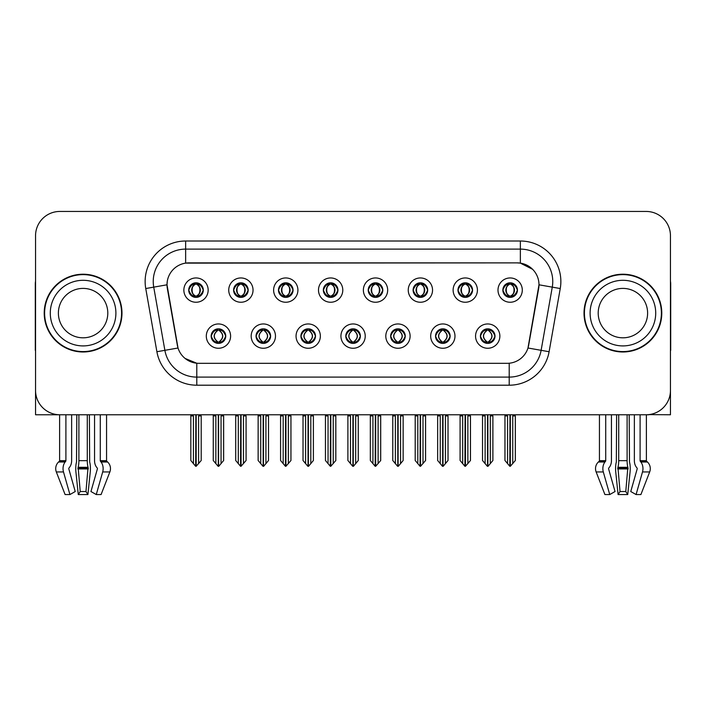 <?xml version="1.0" encoding="UTF-8"?>
<svg xmlns="http://www.w3.org/2000/svg" width="706" height="706" viewBox="0 0 706 706"><rect width="100%" height="100%" fill="white"/><g stroke="black" fill="none" stroke-linecap="round" stroke-linejoin="round"><path stroke-width="1.06" d="M188.723 290.104A7.289 7.289 0 0 0 196.012 297.394A7.289 7.289 0 0 0 203.302 290.104A7.289 7.289 0 0 0 196.012 282.806A7.289 7.289 0 0 0 188.723 290.104L188.793 290.104C190.302 294.173 192.191 296.132 194.468 295.99L193.974 297.102M183.86 290.104A12.152 12.152 0 0 0 196.012 302.247A12.152 12.152 0 0 0 208.164 290.104A12.152 12.152 0 0 0 196.012 277.952A12.152 12.152 0 0 0 183.86 290.104M300.915 336.109A7.289 7.289 0 0 0 308.204 343.398A7.289 7.289 0 0 0 315.494 336.109A7.289 7.289 0 0 0 308.204 328.82A7.289 7.289 0 0 0 300.915 336.109L300.985 336.109C302.362 340.036 304.26 341.995 306.66 342.004L307.525 342.004C302.706 338.077 302.706 334.15 307.525 330.223L306.66 330.223C304.304 330.17 302.406 332.138 300.985 336.109M296.052 336.109A12.152 12.152 0 0 0 308.204 348.261A12.152 12.152 0 0 0 320.356 336.109A12.152 12.152 0 0 0 308.204 323.957A12.152 12.152 0 0 0 296.052 336.109M256.04 336.109A7.289 7.289 0 0 0 263.329 343.398A7.289 7.289 0 0 0 270.619 336.109A7.289 7.289 0 0 0 263.329 328.82A7.289 7.289 0 0 0 256.04 336.109L256.101 336.109C257.487 340.036 259.384 341.995 261.785 342.004L262.65 342.004C257.831 338.077 257.831 334.15 262.65 330.223L261.785 330.223C259.42 330.17 257.531 332.138 256.101 336.109M251.177 336.109A12.152 12.152 0 0 0 263.329 348.261A12.152 12.152 0 0 0 275.481 336.109A12.152 12.152 0 0 0 263.329 323.957A12.152 12.152 0 0 0 251.177 336.109M435.54 336.109A7.289 7.289 0 0 0 442.839 343.398A7.289 7.289 0 0 0 450.128 336.109A7.289 7.289 0 0 0 442.839 328.82A7.289 7.289 0 0 0 435.54 336.109L435.611 336.109C436.996 340.036 438.885 341.995 441.294 342.004L442.159 342.004C437.332 338.077 437.332 334.15 442.159 330.223L441.294 330.223C438.929 330.17 437.032 332.138 435.611 336.109M430.686 336.109A12.152 12.152 0 0 0 442.839 348.261A12.152 12.152 0 0 0 454.982 336.109A12.152 12.152 0 0 0 442.839 323.957A12.152 12.152 0 0 0 430.686 336.109M368.232 290.104A7.289 7.289 0 0 0 375.521 297.394A7.289 7.289 0 0 0 382.811 290.104A7.289 7.289 0 0 0 375.521 282.806A7.289 7.289 0 0 0 368.232 290.104L368.294 290.104C369.803 294.173 371.7 296.132 373.977 295.99L373.483 297.102M363.369 290.104A12.152 12.152 0 0 0 375.521 302.247A12.152 12.152 0 0 0 387.673 290.104A12.152 12.152 0 0 0 375.521 277.952A12.152 12.152 0 0 0 363.369 290.104M457.982 290.104A7.289 7.289 0 0 0 465.272 297.394A7.289 7.289 0 0 0 472.561 290.104A7.289 7.289 0 0 0 465.272 282.806A7.289 7.289 0 0 0 457.982 290.104L458.053 290.104C459.562 294.173 461.45 296.132 463.727 295.99L463.233 297.102M453.12 290.104A12.152 12.152 0 0 0 465.272 302.247A12.152 12.152 0 0 0 477.424 290.104A12.152 12.152 0 0 0 465.272 277.952A12.152 12.152 0 0 0 453.12 290.104M211.165 336.109A7.289 7.289 0 0 0 218.454 343.398A7.289 7.289 0 0 0 225.744 336.109A7.289 7.289 0 0 0 218.454 328.82A7.289 7.289 0 0 0 211.165 336.109L211.226 336.109C212.612 340.036 214.5 341.995 216.91 342.004L217.775 342.004C212.947 338.077 212.947 334.15 217.775 330.223L216.91 330.223C214.545 330.17 212.656 332.138 211.226 336.109M206.302 336.109A12.152 12.152 0 0 0 218.454 348.261A12.152 12.152 0 0 0 230.606 336.109A12.152 12.152 0 0 0 218.454 323.957A12.152 12.152 0 0 0 206.302 336.109M323.348 290.104A7.289 7.289 0 0 0 330.646 297.394A7.289 7.289 0 0 0 337.936 290.104A7.289 7.289 0 0 0 330.646 282.806A7.289 7.289 0 0 0 323.348 290.104L323.419 290.104C324.928 294.173 326.825 296.132 329.102 295.99L328.608 297.102M318.494 290.104A12.152 12.152 0 0 0 330.646 302.247A12.152 12.152 0 0 0 342.789 290.104A12.152 12.152 0 0 0 330.646 277.952A12.152 12.152 0 0 0 318.494 290.104M233.598 290.104A7.289 7.289 0 0 0 240.887 297.394A7.289 7.289 0 0 0 248.177 290.104A7.289 7.289 0 0 0 240.887 282.806A7.289 7.289 0 0 0 233.598 290.104L233.668 290.104C235.177 294.173 237.066 296.132 239.343 295.99L238.849 297.102M228.735 290.104A12.152 12.152 0 0 0 240.887 302.247A12.152 12.152 0 0 0 253.039 290.104A12.152 12.152 0 0 0 240.887 277.952A12.152 12.152 0 0 0 228.735 290.104M278.473 290.104A7.289 7.289 0 0 0 285.762 297.394A7.289 7.289 0 0 0 293.061 290.104A7.289 7.289 0 0 0 285.762 282.806A7.289 7.289 0 0 0 278.473 290.104L278.543 290.104C280.053 294.173 281.95 296.132 284.227 295.99L283.724 297.102M273.619 290.104A12.152 12.152 0 0 0 285.762 302.247A12.152 12.152 0 0 0 297.914 290.104A12.152 12.152 0 0 0 285.762 277.952A12.152 12.152 0 0 0 273.619 290.104M390.665 336.109A7.289 7.289 0 0 0 397.955 343.398A7.289 7.289 0 0 0 405.244 336.109A7.289 7.289 0 0 0 397.955 328.82A7.289 7.289 0 0 0 390.665 336.109L390.736 336.109C392.112 340.036 394.01 341.995 396.419 342.004L397.284 342.004C392.457 338.077 392.457 334.15 397.284 330.223L396.419 330.223C394.054 330.17 392.157 332.138 390.736 336.109M385.803 336.109A12.152 12.152 0 0 0 397.955 348.261A12.152 12.152 0 0 0 410.107 336.109A12.152 12.152 0 0 0 397.955 323.957A12.152 12.152 0 0 0 385.803 336.109M345.79 336.109A7.289 7.289 0 0 0 353.079 343.398A7.289 7.289 0 0 0 360.369 336.109A7.289 7.289 0 0 0 353.079 328.82A7.289 7.289 0 0 0 345.79 336.109L345.861 336.109C347.237 340.036 349.135 341.995 351.544 342.004L352.4 342.004C347.581 338.077 347.581 334.15 352.4 330.223L351.544 330.223C349.179 330.17 347.281 332.138 345.861 336.109M340.927 336.109A12.152 12.152 0 0 0 353.079 348.261A12.152 12.152 0 0 0 365.231 336.109A12.152 12.152 0 0 0 353.079 323.957A12.152 12.152 0 0 0 340.927 336.109M502.857 290.104A7.289 7.289 0 0 0 510.147 297.394A7.289 7.289 0 0 0 517.436 290.104A7.289 7.289 0 0 0 510.147 282.806A7.289 7.289 0 0 0 502.857 290.104L502.928 290.104C504.437 294.173 506.326 296.132 508.602 295.99L508.108 297.102M497.995 290.104A12.152 12.152 0 0 0 510.147 302.247A12.152 12.152 0 0 0 522.299 290.104A12.152 12.152 0 0 0 510.147 277.952A12.152 12.152 0 0 0 497.995 290.104M413.107 290.104A7.289 7.289 0 0 0 420.397 297.394A7.289 7.289 0 0 0 427.686 290.104A7.289 7.289 0 0 0 420.397 282.806A7.289 7.289 0 0 0 413.107 290.104L413.178 290.104C414.687 294.173 416.575 296.132 418.852 295.99L418.358 297.102M408.245 290.104A12.152 12.152 0 0 0 420.397 302.247A12.152 12.152 0 0 0 432.549 290.104A12.152 12.152 0 0 0 420.397 277.952A12.152 12.152 0 0 0 408.245 290.104M480.424 336.109A7.289 7.289 0 0 0 487.714 343.398A7.289 7.289 0 0 0 495.003 336.109A7.289 7.289 0 0 0 487.714 328.82A7.289 7.289 0 0 0 480.424 336.109L480.486 336.109C481.871 340.036 483.76 341.995 486.169 342.004L487.034 342.004C482.207 338.077 482.207 334.15 487.034 330.223L486.169 330.223C483.804 330.17 481.916 332.138 480.486 336.109M475.562 336.109A12.152 12.152 0 0 0 487.714 348.261A12.152 12.152 0 0 0 499.866 336.109A12.152 12.152 0 0 0 487.714 323.957A12.152 12.152 0 0 0 475.562 336.109M167.013 284.756A21.868 21.868 0 0 0 167.348 288.551L177.347 345.252A21.868 21.868 0 0 0 198.88 363.325L507.12 363.325A21.868 21.868 0 0 0 528.653 345.252L538.652 288.551A21.868 21.868 0 0 0 517.119 262.879L188.881 262.879A21.868 21.868 0 0 0 167.013 284.756L167.251 281.517M648.832 414.616L670.453 414.766L670.453 235.742A24.304 24.304 0 0 0 646.158 211.447L59.842 211.447A24.304 24.304 0 0 0 35.547 235.742L35.547 414.766L59.622 414.766L59.622 460.665L65.905 460.665A0.812 0.574 -90 0 1 65.72 461.265L65.137 461.998A8.913 6.301 90 0 0 63.496 471.952L69.92 494.553L75.233 491.535L68.817 468.934A0.812 0.574 -90 0 1 68.967 468.034L69.541 467.293A8.913 6.301 90 0 0 71.633 460.665L71.633 414.766L76.804 414.766L76.522 461.998A8.913 2.303 -90 0 0 75.921 471.952L78.269 494.553L80.219 491.535L78.137 467.293A8.913 2.303 -90 0 0 78.895 460.665L78.895 414.766M87.288 414.766L87.288 460.665A8.913 2.303 90 0 0 88.056 467.293L85.973 491.535L87.915 494.553L90.262 471.952A8.913 2.303 90 0 0 89.662 461.998L89.38 414.766L94.551 414.766L94.551 460.665A8.913 6.301 -90 0 0 96.643 467.293L97.225 468.034A0.812 0.574 90 0 1 97.375 468.934L90.95 491.535L96.263 494.553L101.09 494.553L109.854 471.952A8.913 8.604 90 0 0 107.621 461.998L106.827 461.265A0.812 0.785 -90 0 1 106.562 460.665L106.562 414.766L109.015 414.766M596.985 414.766L599.438 414.766L599.438 460.665L605.722 460.665A0.812 0.574 -90 0 1 605.536 461.265L604.954 461.998A8.913 6.301 90 0 0 603.312 471.952L609.737 494.553L615.05 491.535L608.625 468.934A0.812 0.574 -90 0 1 608.775 468.034L609.357 467.293A8.913 6.301 90 0 0 611.449 460.665L611.449 414.766L616.62 414.766L616.338 461.998A8.913 2.303 -90 0 0 615.738 471.952L618.085 494.553L620.027 491.535L617.944 467.293A8.913 2.303 -90 0 0 618.712 460.665L618.712 414.766M627.105 414.766L627.105 460.665A8.913 2.303 90 0 0 627.863 467.293L625.781 491.535L627.731 494.553L630.079 471.952A8.913 2.303 90 0 0 629.478 461.998L629.196 414.766L634.367 414.766L634.367 460.665A8.913 6.301 -90 0 0 636.459 467.293L637.033 468.034A0.812 0.574 90 0 1 637.183 468.934L630.767 491.535L636.08 494.553L640.907 494.553L649.67 471.952A8.913 8.604 90 0 0 647.428 461.998L646.643 461.265A0.812 0.785 -90 0 1 646.378 460.665L646.378 414.766L648.832 414.766M44.213 313.102A38.883 38.883 0 0 0 83.096 351.985A38.883 38.883 0 0 0 121.979 313.102A38.883 38.883 0 0 0 83.096 274.219A38.883 38.883 0 0 0 44.213 313.102M584.021 313.102A38.883 38.883 0 0 0 622.904 351.985A38.883 38.883 0 0 0 661.787 313.102A38.883 38.883 0 0 0 622.904 274.219A38.883 38.883 0 0 0 584.021 313.102M185.643 241.011L520.357 241.011A40.498 40.498 0 0 1 560.246 288.542L549.1 351.729A40.498 40.498 0 0 1 509.211 385.202L196.789 385.202A40.498 40.498 0 0 1 156.9 351.729L145.754 288.542A40.498 40.498 0 0 1 185.643 241.011L185.643 249.112L520.357 249.112A32.405 32.405 0 0 1 552.268 287.139L541.123 350.326A32.405 32.405 0 0 1 509.211 377.101L196.789 377.101A32.405 32.405 0 0 1 164.877 350.326L153.731 287.139A32.405 32.405 0 0 1 185.643 249.112L185.643 263.126L517.119 262.879L520.357 263.126L532.58 269.286M507.12 363.325L198.88 363.325M196.789 385.202L196.789 363.228L185.113 358.445M560.246 288.542L538.987 284.8L527.982 348.005L549.1 351.729M156.9 351.729L178.018 348.005L167.013 284.8L153.731 287.139A32.405 32.405 0 0 1 153.246 281.517M528.653 345.252L528.52 345.94M177.48 345.94L177.347 345.252M646.158 211.447L59.842 211.447M35.547 235.742L35.547 390.462A24.304 24.304 0 0 0 59.842 414.766L646.158 414.766A24.304 24.304 0 0 0 670.453 390.462L670.453 235.742M488.967 343.292L488.384 342.004L489.249 342.004C491.614 342.048 493.512 340.089 494.932 336.1C493.547 332.182 491.65 330.223 489.249 330.223L489.743 329.111M488.967 328.925L488.384 330.223L489.249 330.223M487.272 342.004L486.663 343.328L487.281 342.004C482.154 338.077 482.154 334.15 487.281 330.223L486.663 328.899L487.281 330.223C482.322 334.15 482.322 338.077 487.272 342.004M487.034 330.223L486.46 328.925M488.384 330.223C493.212 334.15 493.212 338.077 488.384 342.004L488.146 342.004C493.097 338.077 493.097 334.15 488.146 330.223L488.755 328.899M488.384 342.004L488.755 343.328M482.525 414.766L482.525 415.896L485.119 415.896L485.119 463.595L487.378 466.287L488.04 466.287L492.894 460.497L492.894 415.896L490.299 415.896L490.299 463.595M487.872 414.766L487.872 466.287M487.546 466.287L487.546 414.766M482.525 415.896L482.525 460.497L485.119 463.595M504.966 414.766L504.966 415.896L507.561 415.896L507.561 463.595L509.82 466.287L509.988 414.766M510.314 414.766L510.314 466.287L515.336 460.497L515.336 415.896L512.741 415.896L512.741 463.595M504.966 415.896L504.966 460.497L507.561 463.595M508.894 297.279L509.467 295.99L508.602 295.99M508.894 282.921L509.467 284.209L508.602 284.209C506.255 284.174 504.366 286.133 502.928 290.104M517.436 290.104L517.374 290.104C515.971 286.177 514.074 284.218 511.691 284.209L510.826 284.209C513.147 285.453 514.365 287.413 514.506 290.104C514.365 292.787 513.147 294.746 510.826 295.99L511.691 295.99L512.185 297.102M517.374 290.104C515.909 294.102 514.021 296.061 511.691 295.99M509.467 295.99L509.706 295.99C507.332 294.746 506.078 292.787 505.937 290.104C506.078 287.413 507.332 285.453 509.706 284.209L509.105 282.885L509.714 284.209C505.187 284.368 505.046 295.232 509.714 295.99L509.105 297.314L509.467 295.99C507.155 294.746 505.928 292.787 505.796 290.104C505.928 287.413 507.155 285.453 509.467 284.209M510.588 284.209L510.588 284.209C515.106 284.368 515.256 295.232 510.579 295.99L511.188 297.314L510.588 295.99C512.962 294.746 514.224 292.787 514.365 290.104C514.224 287.413 512.962 285.453 510.588 284.209L511.197 282.885L510.579 284.209M444.092 343.292L443.509 342.004L444.374 342.004C446.739 342.048 448.637 340.089 450.057 336.1C448.672 332.182 446.774 330.223 444.374 330.223L444.868 329.111M444.092 328.925L443.509 330.223L444.374 330.223M442.397 342.004L441.788 343.328L442.406 342.004C437.279 338.077 437.279 334.15 442.406 330.223L441.788 328.899L442.406 330.223C437.446 334.15 437.446 338.077 442.397 342.004M442.159 330.223L441.577 328.925M443.509 330.223C448.336 334.15 448.336 338.077 443.509 342.004L443.271 342.004C448.222 338.077 448.222 334.15 443.271 330.223L443.88 328.899M443.509 342.004L443.88 343.328M437.649 414.766L437.649 415.896L440.244 415.896L440.244 463.595L442.503 466.287L443.165 466.287L448.019 460.497L448.019 415.896L445.424 415.896L445.424 463.595M442.997 414.766L442.997 466.287M442.671 466.287L442.671 414.766M437.649 415.896L437.649 460.497L440.244 463.595M399.208 343.292L398.634 342.004L399.499 342.004C401.864 342.048 403.753 340.089 405.182 336.1C403.788 332.182 401.899 330.223 399.499 330.223L399.993 329.111M399.208 328.925L398.634 330.223L399.499 330.223M397.522 342.004L396.913 343.328L397.522 342.004C392.404 338.077 392.404 334.15 397.522 330.223L396.913 328.899L397.522 330.223C392.571 334.15 392.571 338.077 397.522 342.004M397.284 330.223L396.701 328.925M398.634 330.223C403.461 334.15 403.461 338.077 398.634 342.004L398.396 342.004C403.347 338.077 403.347 334.15 398.396 330.223L399.005 328.899M398.634 342.004L399.005 343.328M392.774 414.766L392.774 415.896L395.369 415.896L395.369 463.595L397.628 466.287L398.29 466.287L403.144 460.497L403.144 415.896L400.549 415.896L400.549 463.595M398.122 414.766L398.122 466.287M397.796 466.287L397.796 414.766M392.774 415.896L392.774 460.497L395.369 463.595M354.333 343.292L353.759 342.004L354.624 342.004C356.989 342.048 358.877 340.089 360.307 336.1C358.913 332.182 357.024 330.223 354.624 330.223L355.118 329.111M354.333 328.925L353.759 330.223L354.624 330.223M352.647 342.004L352.038 343.328L352.647 342.004C347.52 338.077 347.52 334.15 352.647 330.223L352.038 328.899L352.647 330.223C347.696 334.15 347.696 338.077 352.647 342.004M352.4 330.223L351.826 328.925M353.759 330.223C358.586 334.15 358.586 338.077 353.759 342.004L353.521 342.004C358.471 338.077 358.471 334.15 353.521 330.223L354.13 328.899M353.759 342.004L354.13 343.328M347.899 414.766L347.899 415.896L350.485 415.896L350.485 463.595L352.753 466.287L353.415 466.287L358.269 460.497L358.269 415.896L355.674 415.896L355.674 463.595M353.247 414.766L353.247 466.287M352.921 466.287L352.921 414.766M347.899 415.896L347.899 460.497L350.485 463.595M460.091 414.766L460.091 415.896L462.677 415.896L462.677 463.595L464.936 466.287L465.113 414.766M465.43 414.766L465.43 466.287L470.461 460.497L470.461 415.896L467.866 415.896L467.866 463.595M460.091 415.896L460.091 460.497L462.677 463.595M464.018 297.279L464.592 295.99L463.727 295.99M464.018 282.921L464.592 284.209L463.727 284.209C461.38 284.174 459.491 286.133 458.053 290.104M472.561 290.104L472.499 290.104C471.087 286.177 469.199 284.218 466.816 284.209L465.951 284.209C468.263 285.453 469.49 287.413 469.631 290.104C469.49 292.787 468.263 294.746 465.951 295.99L466.816 295.99L467.31 297.102M472.499 290.104C471.034 294.102 469.146 296.061 466.816 295.99M464.592 295.99L464.83 295.99C462.456 294.746 461.203 292.787 461.062 290.104C461.203 287.413 462.456 285.453 464.83 284.209L464.221 282.885L464.839 284.209C460.312 284.368 460.171 295.232 464.839 295.99L464.23 297.314L464.592 295.99C462.28 294.746 461.053 292.787 460.912 290.104C461.053 287.413 462.28 285.453 464.592 284.209M465.713 284.209L465.713 284.209C470.231 284.368 470.373 295.232 465.704 295.99L466.313 297.314L465.713 295.99C468.087 294.746 469.349 292.787 469.481 290.104C469.349 287.413 468.087 285.453 465.713 284.209L466.322 282.885L465.704 284.209M415.207 414.766L415.207 415.896L417.802 415.896L417.802 463.595L420.061 466.287L420.238 414.766M420.555 414.766L420.555 466.287L425.577 460.497L425.577 415.896L422.991 415.896L422.991 463.595M415.207 415.896L415.207 460.497L417.802 463.595M419.143 297.279L419.717 295.99L418.852 295.99M419.143 282.921L419.717 284.209L418.852 284.209C416.505 284.174 414.616 286.133 413.178 290.104M427.686 290.104L427.615 290.104C426.212 286.177 424.324 284.218 421.941 284.209L421.076 284.209C423.388 285.453 424.615 287.413 424.756 290.104C424.615 292.787 423.388 294.746 421.076 295.99L421.941 295.99L422.435 297.102M427.615 290.104C426.159 294.102 424.262 296.061 421.941 295.99M419.717 295.99L419.955 295.99C417.581 294.746 416.319 292.787 416.187 290.104C416.319 287.413 417.581 285.453 419.955 284.209L419.346 282.885L419.964 284.209C415.437 284.368 415.296 295.232 419.964 295.99L419.355 297.314L419.717 295.99C417.405 294.746 416.178 292.787 416.037 290.104C416.178 287.413 417.405 285.453 419.717 284.209M420.838 284.209L420.838 284.209C425.356 284.368 425.497 295.232 420.829 295.99L421.438 297.314L420.838 295.99C423.212 294.746 424.465 292.787 424.606 290.104C424.465 287.413 423.212 285.453 420.838 284.209L421.447 282.885L420.829 284.209M370.332 414.766L370.332 415.896L372.927 415.896L372.927 463.595L375.186 466.287L375.354 414.766M375.68 414.766L375.68 466.287L380.702 460.497L380.702 415.896L378.107 415.896L378.107 463.595M370.332 415.896L370.332 460.497L372.927 463.595M374.259 297.279L374.842 295.99L373.977 295.99M374.259 282.921L374.842 284.209L373.977 284.209C371.63 284.174 369.732 286.133 368.294 290.104M382.811 290.104L382.74 290.104C381.337 286.177 379.449 284.218 377.066 284.209L376.201 284.209C378.513 285.453 379.74 287.413 379.872 290.104C379.74 292.787 378.513 294.746 376.201 295.99L377.066 295.99L377.56 297.102M382.74 290.104C381.284 294.102 379.387 296.061 377.066 295.99M374.842 295.99L375.08 295.99C372.706 294.746 371.444 292.787 371.303 290.104C371.444 287.413 372.706 285.453 375.08 284.209L374.471 282.885L375.089 284.209C370.562 284.368 370.412 295.232 375.089 295.99L374.48 297.314L374.842 295.99C372.521 294.746 371.303 292.787 371.162 290.104C371.303 287.413 372.521 285.453 374.842 284.209M375.963 284.209L375.963 284.209C380.481 284.368 380.622 295.232 375.954 295.99L376.563 297.314L375.963 295.99C378.337 294.746 379.59 292.787 379.731 290.104C379.59 287.413 378.337 285.453 375.963 284.209L376.563 282.885L375.954 284.209M325.457 414.766L325.457 415.896L328.052 415.896L328.052 463.595L330.311 466.287L330.479 414.766M330.805 414.766L330.805 466.287L335.827 460.497L335.827 415.896L333.232 415.896L333.232 463.595M325.457 415.896L325.457 460.497L328.052 463.595M329.384 297.279L329.967 295.99L329.102 295.99M329.384 282.921L329.967 284.209L329.102 284.209C326.754 284.174 324.857 286.133 323.419 290.104M337.936 290.104L337.865 290.104C336.462 286.177 334.565 284.218 332.182 284.209L331.326 284.209C333.638 285.453 334.865 287.413 334.997 290.104C334.865 292.787 333.638 294.746 331.326 295.99L332.182 295.99L332.685 297.102M337.865 290.104C336.409 294.102 334.512 296.061 332.182 295.99M329.967 295.99L330.205 295.99C327.831 294.746 326.569 292.787 326.428 290.104C326.569 287.413 327.831 285.453 330.205 284.209C325.678 284.368 325.537 295.232 330.205 295.99L329.967 295.99C327.646 294.746 326.419 292.787 326.287 290.104C326.419 287.413 327.646 285.453 329.967 284.209L329.967 284.209M331.088 284.209L331.088 284.209C335.606 284.368 335.747 295.232 331.079 295.99L331.688 297.314L331.088 295.99C333.461 294.746 334.715 292.787 334.856 290.104C334.715 287.413 333.461 285.453 331.088 284.209L331.688 282.885L331.079 284.209M87.915 494.553L78.269 494.553M85.973 491.535L80.219 491.535M65.905 414.766L65.905 460.665M96.263 494.553L102.688 471.952A8.913 6.301 -90 0 0 101.046 461.998L100.464 461.265A0.812 0.574 90 0 1 100.278 460.665L100.278 414.766M59.622 460.665A0.812 0.785 90 0 1 59.357 461.265L58.572 461.998A8.913 8.604 -90 0 0 56.33 471.952L65.093 494.553L69.92 494.553M35.547 364.949L35.547 356.848M35.547 350.352A16.203 16.203 0 0 0 35.3 350.37L35.3 283.944A16.203 16.203 0 0 1 35.547 281.147M627.731 494.553L618.085 494.553M625.781 491.535L620.027 491.535M605.722 414.766L605.722 460.665M636.08 494.553L642.504 471.952A8.913 6.301 -90 0 0 640.863 461.998L640.28 461.265A0.812 0.574 90 0 1 640.095 460.665L640.095 414.766M599.438 460.665A0.812 0.785 90 0 1 599.173 461.265L598.379 461.998A8.913 8.604 -90 0 0 596.146 471.952L604.91 494.553L609.737 494.553M670.453 356.848L670.453 364.949M670.453 281.147A16.203 16.203 0 0 1 670.7 283.944L670.7 350.37A16.203 16.203 0 0 0 670.453 350.352M107.797 313.102A24.71 24.71 0 0 0 83.096 288.401A24.71 24.71 0 0 0 58.386 313.102A24.71 24.71 0 0 0 83.096 337.812A24.71 24.71 0 0 0 107.797 313.102A24.71 24.71 0 0 1 83.096 337.812A24.71 24.71 0 0 1 58.386 313.102M44.619 313.102A38.477 38.477 0 0 1 83.096 274.625A38.477 38.477 0 0 1 121.573 313.102A38.477 38.477 0 0 1 83.096 351.579A38.477 38.477 0 0 1 44.619 313.102M647.614 313.102A24.71 24.71 0 0 0 622.904 288.401A24.71 24.71 0 0 0 598.203 313.102A24.71 24.71 0 0 0 622.904 337.812A24.71 24.71 0 0 0 647.614 313.102A24.71 24.71 0 0 1 622.904 337.812A24.71 24.71 0 0 1 598.203 313.102M584.427 313.102A38.477 38.477 0 0 1 622.904 274.625A38.477 38.477 0 0 1 661.381 313.102A38.477 38.477 0 0 1 622.904 351.579A38.477 38.477 0 0 1 584.427 313.102M309.457 343.292L308.884 342.004L309.749 342.004C312.114 342.048 314.002 340.089 315.432 336.1C314.038 332.182 312.14 330.223 309.749 330.223L310.243 329.111M309.457 328.925L308.884 330.223L309.749 330.223M307.763 342.004L307.163 343.328L307.772 342.004C302.645 338.077 302.645 334.15 307.772 330.223L307.163 328.899L307.772 330.223C302.821 334.15 302.821 338.077 307.763 342.004M307.525 330.223L306.951 328.925M308.884 330.223L309.246 328.899L308.884 330.223C313.702 334.15 313.702 338.077 308.884 342.004L309.246 343.328L308.637 342.004C313.588 338.077 313.588 334.15 308.646 330.223C313.764 334.15 313.764 338.077 308.637 342.004L308.884 342.004M303.024 414.766L303.024 415.896L305.61 415.896L305.61 463.595L307.869 466.287L308.54 466.287L313.385 460.497L313.385 415.896L310.799 415.896L310.799 463.595M308.363 414.766L308.363 466.287M308.045 466.287L308.045 414.766M303.024 415.896L303.024 460.497L305.61 463.595M264.582 343.292L264.009 342.004L264.865 342.004C267.23 342.048 269.127 340.089 270.548 336.1C269.162 332.182 267.265 330.223 264.865 330.223L265.368 329.111M264.582 328.925L264.009 330.223L264.865 330.223M262.888 342.004L262.279 343.328L262.897 342.004C257.769 338.077 257.769 334.15 262.897 330.223L262.279 328.899L262.897 330.223C257.937 334.15 257.937 338.077 262.888 342.004M262.65 330.223L262.076 328.925M264.009 330.223L264.371 328.899L264.009 330.223C268.827 334.15 268.827 338.077 264.009 342.004L264.371 343.328L263.762 342.004C268.712 338.077 268.712 334.15 263.77 330.223C268.889 334.15 268.889 338.077 263.762 342.004L264.009 342.004M258.14 414.766L258.14 415.896L260.735 415.896L260.735 463.595L262.994 466.287L263.656 466.287L268.509 460.497L268.509 415.896L265.924 415.896L265.924 463.595M263.488 414.766L263.488 466.287M263.161 466.287L263.161 414.766M258.14 415.896L258.14 460.497L260.735 463.595M219.707 343.292L219.125 342.004L219.99 342.004C222.355 342.048 224.252 340.089 225.673 336.1C224.287 332.182 222.39 330.223 219.99 330.223L220.484 329.111M219.707 328.925L219.125 330.223L219.99 330.223M218.013 342.004L217.404 343.328L218.022 342.004C212.894 338.077 212.894 334.15 218.022 330.223L217.404 328.899L218.022 330.223C213.062 334.15 213.062 338.077 218.013 342.004M217.775 330.223L217.201 328.925M219.125 330.223L219.495 328.899L219.125 330.223C223.952 334.15 223.952 338.077 219.125 342.004L219.495 343.328L218.886 342.004C223.837 338.077 223.837 334.15 218.886 330.223C224.014 334.15 224.014 338.077 218.886 342.004L219.125 342.004M213.265 414.766L213.265 415.896L215.859 415.896L215.859 463.595L218.119 466.287L218.781 466.287L223.634 460.497L223.634 415.896L221.04 415.896L221.04 463.595M218.613 414.766L218.613 466.287M218.286 466.287L218.286 414.766M213.265 415.896L213.265 460.497L215.859 463.595M280.582 414.766L280.582 415.896L283.177 415.896L283.177 463.595L285.436 466.287L285.603 414.766M285.93 414.766L285.93 466.287L290.951 460.497L290.951 415.896L288.357 415.896L288.357 463.595M280.582 415.896L280.582 460.497L283.177 463.595M284.509 297.279L285.083 295.99L284.227 295.99M284.509 282.921L285.083 284.209L284.227 284.209C281.879 284.174 279.982 286.133 278.543 290.104M293.061 290.104L292.99 290.104C291.587 286.177 289.689 284.218 287.307 284.209L286.451 284.209C288.763 285.453 289.99 287.413 290.122 290.104C289.99 292.787 288.763 294.746 286.451 295.99L287.307 295.99L287.801 297.102M292.99 290.104C291.525 294.102 289.636 296.061 287.307 295.99M285.083 295.99L285.33 295.99C282.947 294.746 281.694 292.787 281.553 290.104C281.694 287.413 282.947 285.453 285.33 284.209C280.803 284.368 280.661 295.232 285.33 295.99L285.083 295.99C282.771 294.746 281.544 292.787 281.412 290.104C281.544 287.413 282.771 285.453 285.083 284.209L285.083 284.209M286.204 284.209L286.204 284.209C290.731 284.368 290.872 295.232 286.204 295.99L286.804 297.314L286.204 295.99C288.577 294.746 289.839 292.787 289.981 290.104C289.839 287.413 288.577 285.453 286.204 284.209L286.812 282.885L286.204 284.209M235.707 414.766L235.707 415.896L238.301 415.896L238.301 463.595L240.561 466.287L240.728 414.766M241.055 414.766L241.055 466.287L246.076 460.497L246.076 415.896L243.482 415.896L243.482 463.595M235.707 415.896L235.707 460.497L238.301 463.595M239.634 297.279L240.208 295.99L239.343 295.99M239.634 282.921L240.208 284.209L239.343 284.209C236.995 284.174 235.107 286.133 233.668 290.104M248.177 290.104L248.115 290.104C246.712 286.177 244.814 284.218 242.432 284.209L241.567 284.209C243.888 285.453 245.106 287.413 245.247 290.104C245.106 292.787 243.888 294.746 241.567 295.99L242.432 295.99L242.926 297.102M248.115 290.104C246.65 294.102 244.761 296.061 242.432 295.99M240.208 295.99L240.446 295.99C238.072 294.746 236.819 292.787 236.678 290.104C236.819 287.413 238.072 285.453 240.446 284.209C235.928 284.368 235.786 295.232 240.455 295.99L240.208 295.99C237.896 294.746 236.669 292.787 236.536 290.104C236.669 287.413 237.896 285.453 240.208 284.209L240.208 284.209M241.328 284.209L241.328 284.209C245.847 284.368 245.997 295.232 241.32 295.99L241.929 297.314L241.328 295.99C243.702 294.746 244.964 292.787 245.106 290.104C244.964 287.413 243.702 285.453 241.328 284.209L241.937 282.885L241.32 284.209M190.832 414.766L190.832 415.896L193.418 415.896L193.418 463.595L195.677 466.287L195.853 414.766M196.171 414.766L196.171 466.287L201.201 460.497L201.201 415.896L198.607 415.896L198.607 463.595M190.832 415.896L190.832 460.497L193.418 463.595M194.759 297.279L195.333 295.99L194.468 295.99M194.759 282.921L195.333 284.209L194.468 284.209C192.12 284.174 190.232 286.133 188.793 290.104M203.302 290.104L203.24 290.104C201.828 286.177 199.939 284.218 197.556 284.209L196.692 284.209C199.004 285.453 200.23 287.413 200.372 290.104C200.23 292.787 199.004 294.746 196.692 295.99L197.556 295.99L198.051 297.102M203.24 290.104C201.775 294.102 199.886 296.061 197.556 295.99M195.333 295.99L195.571 295.99C193.197 294.746 191.944 292.787 191.803 290.104C191.944 287.413 193.197 285.453 195.571 284.209C191.052 284.368 190.911 295.232 195.58 295.99L195.333 295.99C193.02 294.746 191.794 292.787 191.661 290.104C191.794 287.413 193.02 285.453 195.333 284.209L195.333 284.209M196.453 284.209L196.453 284.209C200.972 284.368 201.122 295.232 196.444 295.99L197.053 297.314L196.453 295.99C198.827 294.746 200.089 292.787 200.222 290.104C200.089 287.413 198.827 285.453 196.453 284.209L197.062 282.885L196.444 284.209M520.357 241.011L520.357 263.126M509.211 363.228L509.211 385.202M145.754 288.542L153.731 287.139M486.169 342.004L485.675 343.107M486.46 343.292L487.034 342.004M486.169 330.223L485.675 329.111M489.249 342.004L489.743 343.107M508.602 284.209L508.108 283.097M511.691 284.209L512.185 283.097M511.409 282.921L510.826 284.209M511.409 297.279L510.826 295.99M441.294 342.004L440.8 343.107M441.577 343.292L442.159 342.004M441.294 330.223L440.8 329.111M444.374 342.004L444.868 343.107M396.419 342.004L395.925 343.107M396.701 343.292L397.284 342.004M396.419 330.223L395.925 329.111M399.499 342.004L399.993 343.107M351.544 342.004L351.041 343.107M351.826 343.292L352.4 342.004M351.544 330.223L351.041 329.111M354.624 342.004L355.118 343.107M463.727 284.209L463.233 283.097M466.816 284.209L467.31 283.097M466.525 282.921L465.951 284.209M466.525 297.279L465.951 295.99M418.852 284.209L418.358 283.097M421.941 284.209L422.435 283.097M421.65 282.921L421.076 284.209M421.65 297.279L421.076 295.99M373.977 284.209L373.483 283.097M377.066 284.209L377.56 283.097M376.775 282.921L376.201 284.209M376.775 297.279L376.201 295.99M329.102 284.209L328.608 283.097M332.182 284.209L332.685 283.097M331.899 282.921L331.326 284.209M331.899 297.279L331.326 295.99M329.596 297.314L330.205 295.99L329.605 297.314M329.596 282.885L330.205 284.209L329.605 282.885M88.268 468.034L77.925 468.034M88.056 467.293L78.137 467.293M100.278 460.665L106.562 460.665M87.288 460.665L78.895 460.665M88.321 468.934L77.863 468.934M56.33 471.952L63.496 471.952M102.688 471.952L109.854 471.952M58.572 461.998L65.137 461.998M101.046 461.998L107.621 461.998M59.357 461.265L65.72 461.265M100.464 461.265L106.827 461.265M628.075 468.034L617.732 468.034M627.863 467.293L617.944 467.293M640.095 460.665L646.378 460.665M627.105 460.665L618.712 460.665M628.137 468.934L617.679 468.934M596.146 471.952L603.312 471.952M642.504 471.952L649.67 471.952M598.379 461.998L604.954 461.998M640.863 461.998L647.428 461.998M599.173 461.265L605.536 461.265M640.28 461.265L646.643 461.265M50.285 313.102A32.803 32.803 0 0 1 83.096 280.3A32.803 32.803 0 0 1 115.899 313.102A32.803 32.803 0 0 1 83.096 345.914A32.803 32.803 0 0 1 50.285 313.102M590.101 313.102A32.803 32.803 0 0 1 622.904 280.3A32.803 32.803 0 0 1 655.715 313.102A32.803 32.803 0 0 1 622.904 345.914A32.803 32.803 0 0 1 590.101 313.102M306.66 342.004L306.166 343.107M306.951 343.292L307.525 342.004M306.66 330.223L306.166 329.111M309.749 342.004L310.243 343.107M261.785 342.004L261.291 343.107M262.076 343.292L262.65 342.004M261.785 330.223L261.291 329.111M264.865 342.004L265.368 343.107M216.91 342.004L216.415 343.107M217.201 343.292L217.775 342.004M216.91 330.223L216.415 329.111M219.99 342.004L220.484 343.107M284.227 284.209L283.724 283.097M287.307 284.209L287.801 283.097M287.024 282.921L286.451 284.209M287.024 297.279L286.451 295.99M284.721 297.314L285.33 295.99L284.721 297.314M284.721 282.885L285.33 284.209L284.721 282.885M239.343 284.209L238.849 283.097M242.432 284.209L242.926 283.097M242.149 282.921L241.567 284.209M242.149 297.279L241.567 295.99M239.846 297.314L240.446 295.99L239.846 297.314M239.846 282.885L240.446 284.209L239.846 282.885M194.468 284.209L193.974 283.097M197.556 284.209L198.051 283.097M197.265 282.921L196.692 284.209M197.265 297.279L196.692 295.99M194.962 297.314L195.571 295.99L194.971 297.314M194.962 282.885L195.571 284.209L194.971 282.885M488.746 328.899L488.146 330.223C493.265 334.15 493.265 338.077 488.146 342.004L488.746 343.328M443.871 328.899L443.262 330.223C448.389 334.15 448.389 338.077 443.262 342.004L443.871 343.328M398.996 328.899L398.387 330.223C403.514 334.15 403.514 338.077 398.387 342.004L398.996 343.328M354.121 328.899L353.512 330.223C358.639 334.15 358.639 338.077 353.512 342.004L354.121 343.328"/></g></svg>
